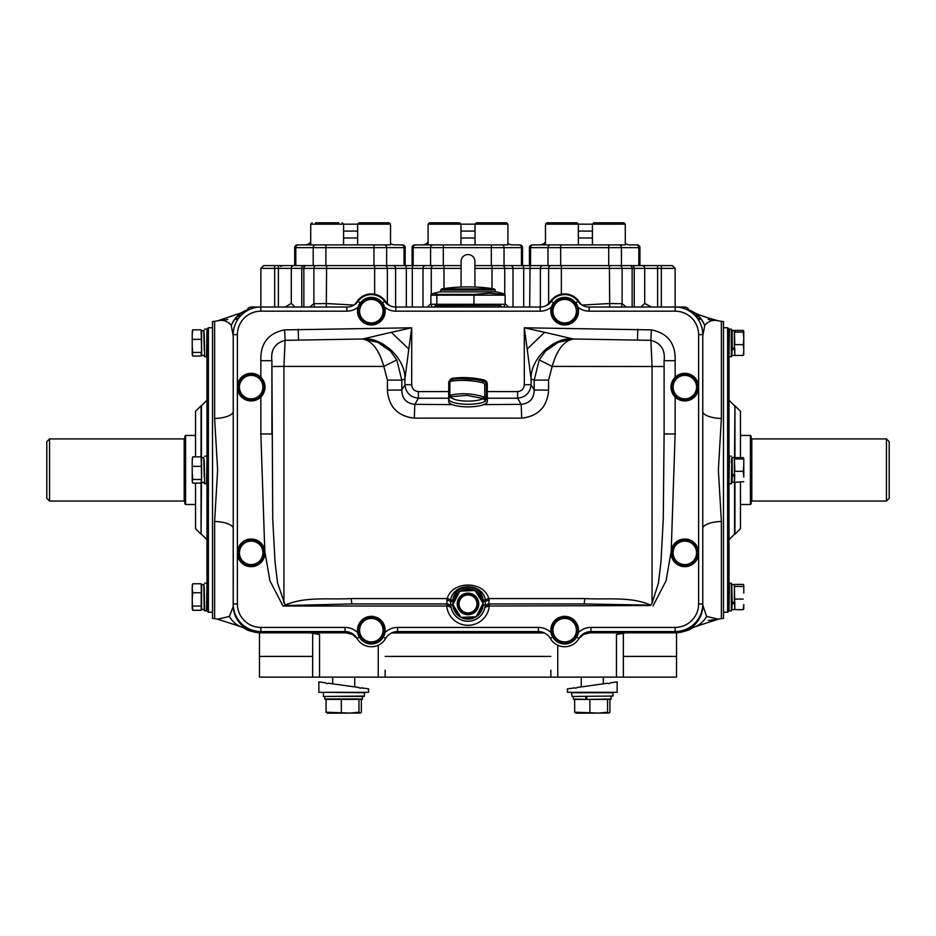 <?xml version="1.0" encoding="UTF-8"?>
<svg xmlns="http://www.w3.org/2000/svg" width="936" height="936" viewBox="0 0 936 936"><rect width="100%" height="100%" fill="white"/><g stroke="black" fill="none" stroke-linecap="round" stroke-linejoin="round"><path stroke-width="1.4" d="M651.491 307.031L644.717 303.475L640.879 307.031M247.221 309.956A4.142 4.142 0 0 1 251.187 307.031L346.823 307.031A13.806 13.806 0 0 0 357.961 301.38A16.567 16.567 0 0 1 384.696 301.38A13.806 13.806 0 0 0 395.846 307.031L540.154 307.031A13.806 13.806 0 0 0 551.304 301.38A16.567 16.567 0 0 1 578.038 301.38A13.806 13.806 0 0 0 589.177 307.031L684.813 307.031A4.142 4.142 0 0 1 688.779 309.956A4.142 4.142 0 0 0 684.813 307.031L684.813 308.775M295.121 307.031L291.283 303.475L285.082 307.031M644.717 303.475L644.717 268.363L634.234 268.363A2.761 2.129 -90 0 0 632.116 265.602L672.387 265.602L675.148 268.363L661.342 268.363L661.342 307.031M661.342 265.602L661.342 268.363L657.622 268.363L657.622 265.602L642.143 265.602A2.761 2.574 -90 0 1 644.717 268.363L657.622 268.363L657.622 307.031M637.17 244.881A2.761 2.761 0 0 1 639.932 247.642A2.761 2.761 0 0 0 637.17 244.881L636.281 244.881L637.17 244.881A2.761 2.761 0 0 1 639.932 247.642L639.932 265.602L639.932 247.642L638.82 247.642L638.82 265.602L547.97 265.602L547.97 247.642L529.448 247.642L529.448 265.602L526.687 265.602M294.688 265.602L278.378 265.602L295.799 265.602L294.688 265.602L294.688 247.642A2.761 2.761 0 0 1 297.449 244.881L343.57 244.881L343.57 224.172L357.657 224.172L359.038 222.791L388.522 222.791M274.657 265.602L274.657 268.363L260.851 268.363L263.613 265.602L278.378 265.602L278.378 268.363L274.657 268.363L274.657 307.031M395.612 307.02L395.612 268.363A2.761 2.539 90 0 0 393.073 265.602L425.541 265.602A2.761 2.539 90 0 0 423.002 268.363L423.002 307.031M512.998 307.031L512.998 268.363A2.761 2.539 90 0 0 510.459 265.602L542.927 265.602A2.761 2.539 90 0 0 540.388 268.363L540.388 307.02M505.124 303.919L508.868 307.031M427.132 307.031L430.876 303.919M309.746 307.031L313.888 303.709L326.594 303.545L353.902 305.066M387.328 303.814A11.045 9.968 -63.4 0 0 387.34 303.709L390.382 305.908M582.098 305.066L609.406 303.545L622.112 303.709L626.254 307.031M545.618 305.908L548.66 303.709L548.66 268.363L523.704 268.363L523.704 307.031M621.364 307.031A11.045 9.968 -63.4 0 0 622.112 303.709L622.112 268.363L561.366 268.363L561.366 294.232M609.71 307.031L609.406 265.602M503.977 307.031A11.045 9.968 -63.4 0 0 504.668 304.258M432.022 307.031A11.045 9.968 -116.6 0 1 431.332 304.258M326.29 307.031L326.594 268.363L303.849 268.363L303.849 307.031M314.636 307.031A11.045 9.968 -116.6 0 1 313.888 303.709L313.888 268.363A2.761 2.539 90 0 1 316.438 265.602M356.803 638.165L352.369 634.397L345.84 632.759L345.045 631.554L260.851 631.554L260.653 632.841L310.108 632.83L319.539 634.526L319.539 677.126L259.471 677.126L259.471 632.818M623.364 656.417L676.529 656.417L676.529 632.818M676.529 656.417L676.529 677.126L616.461 677.126L616.461 634.526L625.892 632.83L675.347 632.841L675.148 631.554L679.337 631.238M557.762 645.243L557.762 677.126L378.238 677.126L378.238 645.243M545.477 244.881L545.477 224.172L546.858 222.791L576.962 222.791L578.343 224.172L545.477 224.172L545.477 241.933A6.903 6.903 0 0 1 539.815 244.881L578.343 244.881L578.343 224.172L592.429 224.172L593.81 222.791L623.282 222.791M625.295 243.395A6.903 6.903 0 0 0 629.577 244.881L636.281 244.881A2.761 2.539 90 0 1 638.82 247.642L621.422 247.642L621.422 265.602M529.448 247.642A2.761 2.761 0 0 1 532.221 244.881L546.46 244.881M550.508 244.881A2.761 2.539 90 0 0 547.97 247.642L560.676 247.642L560.676 244.881L608.716 244.881L608.716 247.642L560.676 247.642L560.676 265.602M547.97 265.602L530.56 265.602L530.56 247.642A2.761 2.539 90 0 1 533.099 244.881M593.108 244.881L625.295 244.881L625.295 224.172L592.429 224.172L593.81 222.791M594.196 222.791L597.203 222.791M620.51 222.791L623.914 222.791L625.295 224.172L623.914 222.791M578.343 224.172L576.061 222.791M428.091 241.933A6.903 6.903 0 0 1 422.428 244.881L460.957 244.881L460.957 224.172L475.043 224.172L476.424 222.791L506.528 222.791L503.135 222.791L506.528 222.791L507.909 224.172L475.043 224.172L476.424 222.791L479.829 222.791L476.424 222.791M475.734 244.881L507.909 244.881L507.909 224.172L507.909 243.395A6.903 6.903 0 0 0 512.191 244.881L518.895 244.881A2.761 2.539 90 0 1 521.446 247.642L504.036 247.642L504.036 265.602L474.903 265.602M412.074 265.602L412.074 247.642A2.761 2.761 0 0 1 414.835 244.881L429.074 244.881M430.583 265.602L430.583 247.642L443.29 247.642L443.29 244.881L491.33 244.881L491.33 247.642L443.29 247.642L443.29 265.602L413.174 265.602L413.174 247.642L412.074 247.642A2.761 2.761 0 0 1 414.835 244.881A2.761 2.761 0 0 0 412.074 247.642M519.784 244.881A2.761 2.761 0 0 1 522.545 247.642A2.761 2.761 0 0 0 519.784 244.881A2.761 2.761 0 0 1 522.545 247.642L522.545 265.602M522.545 247.642L521.446 247.642L521.446 265.602L504.036 265.602M461.097 265.602L443.29 265.602M476.822 222.791L479.829 222.791M506.142 222.791L503.135 222.791M458.675 222.791L429.472 222.791L432.865 222.791L429.472 222.791L428.091 224.172L429.472 222.791M310.705 241.933A6.903 6.903 0 0 1 305.042 244.881L311.688 244.881M343.57 244.881L390.523 244.881L390.523 224.172L390.523 243.395A6.903 6.903 0 0 0 394.805 244.881L402.398 244.881A2.761 2.761 0 0 1 405.171 247.642L405.171 265.602M313.197 265.602L313.197 247.642L325.904 247.642L325.904 244.881L373.944 244.881L373.944 247.642L325.904 247.642L325.904 265.602L295.799 265.602L295.799 247.642L294.688 247.642M405.171 247.642A2.761 2.761 0 0 0 402.398 244.881A2.761 2.761 0 0 1 405.171 247.642L404.06 247.642L404.06 265.602L325.904 265.602M315.49 222.791L338.797 222.791M721.375 521.446L721.375 618.661L723.481 618.439L723.481 321.528L721.375 321.305L721.375 418.509L718.368 469.977L721.375 521.446A20.709 7.172 -0 0 0 702.772 528.583M260.653 632.841L260.653 632.841C242.518 630.22 249.561 629.741 240.213 626.523A27.624 25.506 -65 0 1 240.142 626.488L217.679 619.199A20.709 20.709 0 0 0 214.625 618.661L212.519 618.439L212.519 321.528L214.625 321.305A20.709 20.709 0 0 0 217.702 320.755L227.787 319.457M217.679 619.199L229.379 616.426L233.193 606.61L233.228 528.583A20.709 7.172 0 0 0 214.625 521.446L217.632 469.977L214.625 418.509L214.625 321.305M581.607 304.773A13.806 13.806 0 0 1 579.267 301.965A17.258 17.258 0 0 0 550.064 301.965A13.806 13.806 0 0 1 547.724 304.773M388.276 304.773A13.806 13.806 0 0 1 385.936 301.965A17.258 17.258 0 0 0 356.733 301.965A13.806 13.806 0 0 1 354.393 304.773M319.539 677.126L378.238 677.126M310.108 632.83L346.226 632.83M578.249 632.713A17.948 17.948 0 0 1 590.979 627.412L675.148 627.412A23.482 23.482 0 0 0 698.619 603.942L698.619 334.643A23.482 23.482 0 0 0 675.148 311.173L675.148 307.031A27.624 27.624 0 0 1 702.772 334.643L702.772 603.942A27.624 27.624 0 0 1 675.148 631.554L590.979 631.554L589.774 632.83L625.892 632.83M312.636 677.126L312.683 632.982L309.945 632.841M557.762 677.126L616.461 677.126M589.774 632.83L583.631 634.397L579.197 638.165M616.461 634.526L623.364 632.982L623.364 677.126M721.375 618.661A20.709 20.709 0 0 0 718.322 619.199L708.283 620.486M708.213 319.457L718.298 320.755A20.709 20.709 0 0 0 721.375 321.305M260.851 632.771A27.624 27.624 180 0 1 233.228 605.159L233.228 603.919M238.481 318.451L235.24 318.743M236.937 316.777L240.961 315.479M700.76 318.743L697.519 318.451M695.038 315.479L699.063 316.777M233.228 411.384A20.709 7.172 0 0 1 214.625 418.509M233.228 336.024L231.309 325.564C227.881 321.165 223.353 319.562 217.702 320.755L241.429 312.788M721.375 418.509A20.709 7.172 0 0 1 702.772 411.384M694.57 312.788C699.18 315.128 707.089 317.784 718.298 320.755C712.647 319.562 708.119 321.165 704.691 325.564L702.772 336.024M675.148 632.771A27.624 27.624 180 0 0 702.772 605.159L706.621 616.426L718.322 619.199L695.857 626.488A27.624 25.506 65 0 1 695.799 626.523C687.913 629.191 693.354 630.139 675.347 632.841M702.807 606.61A27.624 27.6 104.6 0 1 675.242 632.83L625.985 632.83M706.621 616.426A27.624 25.506 65 0 1 695.857 626.488M310.015 632.83L260.758 632.83A27.624 27.6 -104.6 0 1 233.193 606.61M240.142 626.488A27.624 25.506 -65 0 1 229.379 616.426M685.48 309.032A27.624 27.624 0 0 1 694.489 312.741A27.624 26.243 122.5 0 1 694.606 312.811A27.624 26.243 122.5 0 1 704.691 325.564A27.624 27.074 -90 0 0 685.62 309.091M250.38 309.091A27.624 27.074 90 0 0 231.309 325.564A27.624 26.243 -122.5 0 1 241.394 312.811A27.624 26.243 -122.5 0 1 241.511 312.741A27.624 27.624 0 0 1 250.52 309.032M312.636 632.982L319.539 634.526M590.16 632.759L583.631 634.397M352.369 634.397L345.84 632.759M385.141 670.223L385.141 677.126M550.859 677.126L550.859 670.223M500.444 305.651L499.099 305.417L499.333 306.47M499.169 306.47A6.903 6.423 96.9 0 1 498.935 305.417L435.556 305.651M499.087 304.258L497.823 304.258L498.935 305.417A1.381 1.287 90 0 0 497.659 304.258M438.177 304.258L436.667 306.47M436.831 306.47A6.903 6.423 83.1 0 0 437.065 305.417A1.381 1.287 90 0 1 438.34 304.258M206.996 469.977L206.996 329.121L208.377 327.74L208.377 612.226L206.996 610.845L206.996 469.977M195.53 456.862L195.53 411.29L201.053 405.768L201.053 456.862M201.053 483.105L201.053 534.199L195.53 528.676L195.53 483.105M729.004 329.121L729.004 610.845L727.623 612.226L727.623 327.74L729.004 329.121M734.947 457.645L734.947 405.768L740.47 411.29L740.47 457.645M740.47 482.321L740.47 528.676L734.947 534.199L734.947 482.321M751.795 501.052L886.439 501.052L886.439 438.914L751.795 438.914L751.795 501.052L751.105 501.169M751.105 436.761L751.105 503.814L751.105 436.761M886.439 438.914L889.2 441.675L889.2 498.291L886.439 501.052M184.895 503.205L184.895 436.761M49.561 501.052L46.8 498.291L46.8 441.675L49.561 438.914L49.561 501.052L184.205 501.052L184.205 438.914L49.561 438.914M468 614.297A10.354 10.354 0 0 0 478.354 603.942A10.354 10.354 0 0 0 468 593.576A10.354 10.354 0 0 1 478.354 603.942A10.354 10.354 0 0 1 468 614.297A10.354 10.354 0 0 1 457.645 603.942A10.354 10.354 0 0 1 468 593.576M584.216 603.942L584.778 598.572C606.703 599.847 630.876 596.255 650.801 605.147L584.216 603.942L489.001 603.942A4.142 4.142 0 0 0 484.942 607.277L485.211 605.241A17.258 17.258 0 0 1 468 621.2A17.258 17.258 0 0 1 450.789 605.241L451.058 607.277A4.142 4.142 0 0 0 446.998 603.942L351.784 603.942L351.222 598.572L447.244 598.572C452.041 580.566 483.924 580.519 488.756 598.572L489.001 603.942L484.942 607.277L489.306 606.013A21.411 21.411 0 0 1 446.694 606.013L447.244 598.572A4.142 0.913 -164.8 0 1 450.637 599.918C453.469 582.356 482.555 582.344 485.363 599.918L485.211 605.241A17.258 17.258 0 0 1 468 621.2A17.258 17.258 0 0 1 450.789 605.241L450.637 599.918L452.942 600.187L452.989 601.602M649.982 605.533L489.306 606.013L489.306 603.942M447.303 605.978L451.058 607.277L446.998 603.942L447.303 605.978L446.694 606.013L283.011 606.013L269.907 580.718L264.97 552.1M264.783 550.438L260.851 433.988L271.896 433.988L271.896 360.699L272.739 519.398L275.032 561.963L277.571 583.105L285.199 605.147C305.136 596.255 329.296 599.847 351.222 598.572M260.851 360.699C260.266 343.454 268.199 333.193 284.638 329.893L285.117 340.33L283.924 366.409L383.818 366.409C379.22 350.052 372.177 340.915 362.688 338.996L285.117 340.33C275.044 343.102 270.633 349.888 271.896 360.699L260.851 360.699L260.851 377.266M284.638 329.893L411.7 327.787L408.81 349.046L391.33 332.303L411.7 327.787L411.7 384.719L404.89 384.719L404.89 379.08L401.801 380.121L387.399 380.086L383.818 366.409M483.818 404.609L521.188 404.352L521.703 418.135C538.317 416.192 547.279 406.856 548.601 390.113L534.187 390.019C534.058 398.572 529.717 403.357 521.188 404.352L517.608 398.221C525.646 397.262 530.139 392.757 531.11 384.719L534.187 390.019L534.199 380.121L531.11 379.08L531.11 384.719L524.3 384.719L524.3 327.787L544.67 332.303L527.19 349.046L524.3 327.787L651.362 329.893C667.766 333.146 675.698 343.418 675.148 360.699L664.104 360.699L664.104 433.988L664.104 360.816M675.148 396.981L675.148 433.988L671.217 550.438M671.03 552.1L666.093 580.718L652.989 606.013M650.801 605.147L652.064 603.229L652.076 366.409L650.883 340.33L573.312 338.996C563.823 340.915 556.78 350.052 552.181 366.409L664.104 366.502M552.181 366.409L548.601 380.086L548.601 390.113M521.703 418.135L414.297 418.135C397.718 416.227 388.756 406.891 387.399 390.113L387.399 380.086M271.896 366.502L283.924 366.409L283.936 603.229M377.875 342.377C384.298 345.665 388.522 348.601 390.523 351.187L377.875 342.377L362.688 338.996L391.33 332.303M544.67 332.303L573.312 338.996L558.149 342.365L545.477 351.187C548.508 347.771 552.731 344.834 558.125 342.377M384.907 632.713A17.948 17.948 0 0 1 397.648 627.412L538.352 627.412L538.352 631.554A13.806 13.806 0 0 1 550.321 638.457A16.567 16.567 0 0 0 579.021 638.457A13.806 13.806 0 0 1 590.979 631.554A13.806 13.806 0 0 0 579.021 638.457A16.567 16.567 0 0 1 550.321 638.457A13.806 13.806 0 0 0 538.352 631.554L397.648 631.554A13.806 13.806 0 0 0 385.679 638.457A16.567 16.567 0 0 1 356.979 638.457A13.806 13.806 0 0 0 345.021 631.554L345.021 627.412A17.948 17.948 0 0 1 357.751 632.713M237.381 603.942L233.228 603.942A27.624 27.624 0 0 0 260.851 631.554A27.624 27.624 0 0 1 233.228 603.942L233.228 334.643A27.624 27.624 0 0 1 260.851 307.031A27.624 27.624 0 0 0 233.228 334.643L237.381 334.643L237.381 603.942A23.482 23.482 0 0 0 260.851 627.412L345.021 627.412M664.104 360.699C665.344 349.865 660.945 343.079 650.883 340.33L651.362 329.893M652.064 603.229L658.429 583.105L660.968 561.963L663.261 519.398L664.104 433.988L675.148 433.988M283.011 606.013L286.018 605.533L285.199 605.147M351.784 603.942L286.018 605.533M408.81 349.046L404.89 379.08C405.85 359.482 383.514 337.65 363.671 338.762M411.7 384.719C412.109 388.885 414.332 391.178 418.392 391.587L418.392 398.221C410.354 397.262 405.861 392.757 404.89 384.719L401.813 390.019L387.399 390.113M487.328 398.221L517.608 398.221L517.608 391.587L487.258 391.587M572.329 338.762C552.486 337.65 530.15 359.482 531.11 379.08L527.19 349.046M390.523 351.187L396.782 359.88L401.801 380.121L401.813 390.019C401.965 398.596 406.306 403.381 414.812 404.352L414.297 418.135M548.601 380.086L534.199 380.121L539.218 359.88L545.477 351.187M396.782 359.88L383.935 366.385M552.064 366.385L539.218 359.88M483.011 601.602L483.058 600.187C481.841 582.917 454.182 582.917 452.942 600.187M452.93 601.228L450.427 601.602A4.142 1.919 4.8 0 0 446.729 600.233M584.778 598.572L488.756 598.572A4.142 0.913 -15.2 0 0 485.363 599.918L483.058 600.187M489.271 600.233A4.142 1.919 -4.8 0 0 485.573 601.602L483.07 601.228M485.082 606.75L484.942 607.277A17.258 17.258 0 0 1 451.058 607.277A17.258 17.258 0 0 0 484.942 607.277M489.001 603.942L488.697 605.978M483.151 605.089L485.211 605.241M450.789 605.241L452.849 605.089M461.097 287.036L461.097 261.448A6.903 6.903 0 0 1 468 254.545A6.903 6.903 0 0 1 474.903 261.46L474.903 287.036M251.187 399.625A12.496 12.496 0 0 0 255.481 398.865A12.496 12.496 0 0 1 246.893 398.865M243.161 396.712A12.496 12.496 0 0 1 238.879 389.271M238.879 384.965A12.496 12.496 0 0 1 241.16 379.665L241.804 379.642L241.16 379.665M251.187 374.622A12.496 12.496 0 0 1 255.481 375.383A12.496 12.496 0 0 0 246.893 375.383M259.202 377.536A12.496 12.496 0 0 1 263.496 384.965A12.496 12.496 0 0 0 259.202 377.536M263.496 389.271A12.496 12.496 0 0 1 259.202 396.712A12.496 12.496 0 0 0 263.496 389.271M242.459 378.776A12.086 12.086 0 0 0 242.295 378.94L241.991 378.659A12.496 12.496 0 0 1 243.161 377.536M242.12 379.361L241.991 378.659M251.187 373.312A13.806 13.806 0 0 0 237.381 387.118A13.806 13.806 0 0 0 251.187 400.936A13.806 13.806 0 0 1 237.381 387.118A13.806 13.806 0 0 1 251.187 373.312A13.806 13.806 0 0 1 264.993 387.118A13.806 13.806 0 0 1 251.187 400.936M241.184 380.964L240.844 381.549A11.747 11.747 0 0 0 240.844 392.699L241.184 393.284A11.747 11.747 0 0 0 250.848 398.865L251.527 398.865A11.747 11.747 0 0 0 261.179 393.284L261.518 392.699A11.747 11.747 0 0 0 261.518 381.549L261.179 380.964A11.747 11.747 0 0 0 251.527 375.383L250.848 375.383A11.747 11.747 0 0 0 241.184 380.964L244.413 375.383L250.848 375.383M240.844 392.699L237.627 387.118L240.844 381.549M251.527 375.383L257.962 375.383L261.179 380.964M261.518 381.549L264.736 387.118L261.518 392.699M261.179 393.284L257.962 398.865L251.527 398.865M250.848 398.865L244.413 398.865L241.184 393.284M564.665 642.669A12.496 12.496 0 0 0 568.959 641.909A12.496 12.496 0 0 1 560.383 641.909M556.651 639.756A12.496 12.496 0 0 1 552.357 632.327M552.357 628.021A12.496 12.496 0 0 1 554.639 622.709L555.294 622.697L554.639 622.709M564.665 617.678A12.496 12.496 0 0 1 568.959 618.439A12.496 12.496 0 0 0 560.383 618.439M572.692 620.591A12.496 12.496 0 0 1 576.985 628.021A12.496 12.496 0 0 0 572.692 620.591M576.985 632.327A12.496 12.496 0 0 1 572.692 639.756A12.496 12.496 0 0 0 576.985 632.327M555.937 621.82A12.086 12.086 0 0 0 555.785 621.984L555.481 621.703A12.496 12.496 0 0 1 556.651 620.591M555.598 622.417L555.481 621.703M564.665 616.368A13.806 13.806 0 0 0 550.859 630.174A13.806 13.806 0 0 0 564.665 643.991A13.806 13.806 0 0 1 550.859 630.174A13.806 13.806 0 0 1 564.665 616.368A13.806 13.806 0 0 1 578.483 630.174A13.806 13.806 0 0 1 564.665 643.991M554.674 624.008L554.334 624.605A11.747 11.747 0 0 0 554.334 635.755L554.674 636.34A11.747 11.747 0 0 0 564.326 641.909L565.005 641.909A11.747 11.747 0 0 0 574.669 636.34L575.008 635.755A11.747 11.747 0 0 0 575.008 624.605L574.669 624.008A11.747 11.747 0 0 0 565.005 618.439L564.326 618.439A11.747 11.747 0 0 0 554.674 624.008L557.891 618.439L564.326 618.439M554.334 635.755L551.117 630.174L554.334 624.605M565.005 618.439L571.451 618.439L574.669 624.008M575.008 624.605L578.226 630.174L575.008 635.755M574.669 636.34L571.451 641.909L565.005 641.909M564.326 641.909L557.891 641.909L554.674 636.34M684.813 565.344A12.496 12.496 0 0 0 689.107 564.583A12.496 12.496 0 0 1 680.519 564.583M676.798 562.431A12.496 12.496 0 0 1 672.504 554.99M672.504 550.684A12.496 12.496 0 0 1 674.786 545.372L675.441 545.36L674.786 545.372M684.813 540.341A12.496 12.496 0 0 1 689.107 541.102A12.496 12.496 0 0 0 680.519 541.102M692.839 543.254A12.496 12.496 0 0 1 697.121 550.684A12.496 12.496 0 0 0 692.839 543.254M697.121 554.99A12.496 12.496 0 0 1 692.839 562.431A12.496 12.496 0 0 0 697.121 554.99M676.084 544.483A12.086 12.086 0 0 0 675.932 544.658L675.628 544.378A12.496 12.496 0 0 1 676.798 543.254M675.745 545.08L675.628 544.378M684.813 539.031A13.806 13.806 0 0 0 671.007 552.837A13.806 13.806 0 0 0 684.813 566.654A13.806 13.806 0 0 1 671.007 552.837A13.806 13.806 0 0 1 684.813 539.031A13.806 13.806 0 0 1 698.619 552.837A13.806 13.806 0 0 1 684.813 566.654M674.821 546.683L674.482 547.267A11.747 11.747 0 0 0 674.482 558.418L674.821 559.003A11.747 11.747 0 0 0 684.473 564.583L685.152 564.583A11.747 11.747 0 0 0 694.816 559.003L695.155 558.418A11.747 11.747 0 0 0 695.155 547.267L694.816 546.683A11.747 11.747 0 0 0 685.152 541.102L684.473 541.102A11.747 11.747 0 0 0 674.821 546.683L678.038 541.102L684.473 541.102M674.482 558.418L671.264 552.837L674.482 547.267M685.152 541.102L691.587 541.102L694.816 546.683M695.155 547.267L698.373 552.837L695.155 558.418M694.816 559.003L691.587 564.583L685.152 564.583M684.473 564.583L678.038 564.583L674.821 559.003M684.813 399.625A12.496 12.496 0 0 0 689.107 398.865A12.496 12.496 0 0 1 680.519 398.865M676.798 396.712A12.496 12.496 0 0 1 672.504 389.271M672.504 384.965A12.496 12.496 0 0 1 674.786 379.665L675.441 379.642L674.786 379.665M684.813 374.622A12.496 12.496 0 0 1 689.107 375.383A12.496 12.496 0 0 0 680.519 375.383M692.839 377.536A12.496 12.496 0 0 1 697.121 384.965A12.496 12.496 0 0 0 692.839 377.536M697.121 389.271A12.496 12.496 0 0 1 692.839 396.712A12.496 12.496 0 0 0 697.121 389.271M676.084 378.776A12.086 12.086 0 0 0 675.932 378.94L675.628 378.659A12.496 12.496 0 0 1 676.798 377.536M675.745 379.361L675.628 378.659M684.813 373.312A13.806 13.806 0 0 0 671.007 387.118A13.806 13.806 0 0 0 684.813 400.936A13.806 13.806 0 0 1 671.007 387.118A13.806 13.806 0 0 1 684.813 373.312A13.806 13.806 0 0 1 698.619 387.118A13.806 13.806 0 0 1 684.813 400.936M674.821 380.964L674.482 381.549A11.747 11.747 0 0 0 674.482 392.699L674.821 393.284A11.747 11.747 0 0 0 684.473 398.865L685.152 398.865A11.747 11.747 0 0 0 694.816 393.284L695.155 392.699A11.747 11.747 0 0 0 695.155 381.549L694.816 380.964A11.747 11.747 0 0 0 685.152 375.383L684.473 375.383A11.747 11.747 0 0 0 674.821 380.964L678.038 375.383L684.473 375.383M674.482 392.699L671.264 387.118L674.482 381.549M685.152 375.383L691.587 375.383L694.816 380.964M695.155 381.549L698.373 387.118L695.155 392.699M694.816 393.284L691.587 398.865L685.152 398.865M684.473 398.865L678.038 398.865L674.821 393.284M564.665 323.669A12.496 12.496 0 0 0 568.959 322.908A12.496 12.496 0 0 1 560.383 322.908M556.651 320.755A12.496 12.496 0 0 1 552.357 313.326M552.357 309.02A12.496 12.496 0 0 1 554.639 303.709L555.294 303.685L554.639 303.709M564.665 298.666A12.496 12.496 0 0 1 568.959 299.426A12.496 12.496 0 0 0 560.383 299.426M572.692 301.579A12.496 12.496 0 0 1 576.985 309.02A12.496 12.496 0 0 0 572.692 301.579M576.985 313.326A12.496 12.496 0 0 1 572.692 320.755A12.496 12.496 0 0 0 576.985 313.326M555.937 302.819A12.086 12.086 0 0 0 555.785 302.983L555.481 302.702A12.496 12.496 0 0 1 556.651 301.579M555.598 303.404L555.481 302.702M564.665 297.356A13.806 13.806 0 0 0 550.859 311.173A13.806 13.806 0 0 0 564.665 324.979A13.806 13.806 0 0 1 550.859 311.173A13.806 13.806 0 0 1 564.665 297.356A13.806 13.806 0 0 1 578.483 311.173A13.806 13.806 0 0 1 564.665 324.979M554.674 305.007L554.334 305.592A11.747 11.747 0 0 0 554.334 316.742L554.674 317.327A11.747 11.747 0 0 0 564.326 322.908L565.005 322.908A11.747 11.747 0 0 0 574.669 317.327L575.008 316.742A11.747 11.747 0 0 0 575.008 305.592L574.669 305.007A11.747 11.747 0 0 0 565.005 299.426L564.326 299.426A11.747 11.747 0 0 0 554.674 305.007L557.891 299.426L564.326 299.426M554.334 316.742L551.117 311.173L554.334 305.592M565.005 299.426L571.451 299.426L574.669 305.007M575.008 305.592L578.226 311.173L575.008 316.742M574.669 317.327L571.451 322.908L565.005 322.908M564.326 322.908L557.891 322.908L554.674 317.327M371.335 323.669A12.496 12.496 0 0 0 375.617 322.908A12.496 12.496 0 0 1 367.041 322.908M363.308 320.755A12.496 12.496 0 0 1 359.014 313.326M359.014 309.02A12.496 12.496 0 0 1 361.308 303.709L361.951 303.685L361.308 303.709M371.335 298.666A12.496 12.496 0 0 1 375.617 299.426A12.496 12.496 0 0 0 367.041 299.426M379.349 301.579A12.496 12.496 0 0 1 383.643 309.02A12.496 12.496 0 0 0 379.349 301.579M383.643 313.326A12.496 12.496 0 0 1 379.349 320.755A12.496 12.496 0 0 0 383.643 313.326M362.595 302.819A12.086 12.086 0 0 0 362.443 302.983L362.138 302.702A12.496 12.496 0 0 1 363.308 301.579M362.255 303.404L362.138 302.702M371.335 297.356A13.806 13.806 0 0 0 357.517 311.173A13.806 13.806 0 0 0 371.335 324.979A13.806 13.806 0 0 1 357.517 311.173A13.806 13.806 0 0 1 371.335 297.356A13.806 13.806 0 0 1 385.141 311.173A13.806 13.806 0 0 1 371.335 324.979M361.331 305.007L360.992 305.592A11.747 11.747 0 0 0 360.992 316.742L361.331 317.327A11.747 11.747 0 0 0 370.995 322.908L371.674 322.908A11.747 11.747 0 0 0 381.326 317.327L381.666 316.742A11.747 11.747 0 0 0 381.666 305.592L381.326 305.007A11.747 11.747 0 0 0 371.674 299.426L370.995 299.426A11.747 11.747 0 0 0 361.331 305.007L364.549 299.426L370.995 299.426M360.992 316.742L357.774 311.173L360.992 305.592M371.674 299.426L378.109 299.426L381.326 305.007M381.666 305.592L384.883 311.173L381.666 316.742M381.326 317.327L378.109 322.908L371.674 322.908M370.995 322.908L364.549 322.908L361.331 317.327M732.186 330.431L734.397 330.431L734.397 348.368L732.186 348.672L734.807 349.07L731.765 347.946L732.186 330.431L732.186 348.122L734.807 347.946L734.807 355.013L734.397 349.28L731.765 349.07L731.765 347.619M734.397 330.431L734.807 344.623L743.254 344.623L743.781 338.692L743.757 354.767M731.765 355.013L732.186 348.672L731.765 355.013M729.004 356.323L729.425 329.121L729.004 356.323M731.765 337.744L731.355 356.745L731.355 329.121L731.765 337.744M731.765 349.842L731.765 338.247M731.765 335.263L731.765 336.024M743.757 331.098L743.254 330.431L734.807 330.431L734.807 332.14L743.254 332.14L743.781 331.332L743.781 338.692M743.781 349.76L743.254 344.623M734.807 355.423L743.254 355.423L743.781 350.298M743.781 338.071L743.254 332.14M743.254 330.431L743.781 331.332M743.781 354.615L743.254 355.423M731.765 464.981L732.186 457.482L732.186 474.844L734.807 474.692L734.397 482.485L734.397 476.026L731.765 475.827L731.765 474.493M732.186 482.485L732.186 475.43L734.807 475.827L734.397 475.102L732.186 475.09L731.765 482.063L734.397 482.485M731.765 473.405L732.186 475.09L734.397 475.102L734.397 457.482L734.807 471.299L743.254 471.299L743.781 465.438L743.781 477.091M731.765 457.903L731.355 462.735M731.765 464.443L731.355 483.795L731.765 464.443M731.765 477.641L731.765 466.807M743.781 476.529L743.254 471.299M734.807 482.321L743.781 481.701M743.781 458.266L743.781 465.438M743.781 464.818L743.781 458.336M734.807 458.956L743.254 458.956M734.807 457.645L743.254 457.645M731.765 584.953L732.186 602.503L734.807 602.316L734.807 609.114L734.397 603.638L731.765 603.428L731.355 589.785M731.765 609.114L732.186 603.03L734.807 603.428L732.186 602.714L731.765 603.428M731.765 602.316L734.397 602.737L734.397 584.532L734.807 609.652L743.254 609.652L743.781 604.621L743.746 608.903M731.765 592.149L731.355 610.845L731.355 583.222L731.765 592.149M731.765 604.703L731.765 592.617M734.807 599.063L743.254 599.063M743.746 585.164L743.781 593.061M743.781 592.429L743.781 585.48M734.807 586.439L743.254 586.439M743.781 585.374L743.254 584.415L743.781 585.374M734.807 584.415L743.254 584.415M743.781 608.692L743.254 609.652M201.603 330.443L201.603 355.434L201.193 329.823L192.746 329.823L192.219 334.339L192.336 330.759M203.814 330.443L204.235 349.842M204.235 350.392L204.235 337.627M204.235 334.339L204.235 335.802M201.193 334.339L201.193 330.853L204.235 330.853M204.235 333.403L204.645 356.745L204.235 333.403M204.235 355.013L204.235 356.323M192.336 355.107L192.746 356.043L201.193 356.043L201.193 352.451L192.746 352.451L192.219 354.159L192.219 334.339M192.219 331.519L192.746 329.823M192.219 334.819L192.219 345.571M201.193 339.347L192.746 339.347M192.219 346.226L192.746 352.451M192.746 356.043L192.219 354.159M201.603 584.602L201.603 609.535L201.193 583.76L192.746 583.76L192.219 588.03L192.395 584.661M204.235 589.575L204.235 603.942M201.193 587.995L201.603 584.532L204.235 584.953M204.235 587.012L204.645 610.845L204.235 587.012M203.814 584.532L204.235 610.424M192.395 609.406L192.219 608.283L192.746 610.307L201.193 610.307L201.193 592.757L192.746 592.757L192.219 599.063L192.219 588.03M192.219 585.784L192.746 583.76M192.219 588.475L192.746 592.757M192.746 610.307L192.219 599.063M192.219 599.719L192.219 608.061M201.193 606.025L192.746 606.025M201.603 457.505L201.603 482.485L201.193 456.862L192.746 456.862L192.219 461.366L192.348 457.798M203.814 457.505L204.235 476.892M201.193 461.354L201.193 457.903L203.814 457.482L204.235 462.864M204.235 460.418L204.645 483.795L204.235 460.418M204.235 482.063L204.235 483.374M192.348 482.169L192.746 483.105L201.193 483.105L201.193 479.478L192.746 479.478L192.219 481.198L192.219 461.366M192.219 458.581L192.746 456.862M192.219 461.834L192.219 472.586M201.193 466.35L192.746 466.35M192.219 473.242L192.746 479.478M192.746 483.105L192.219 481.198M371.335 642.669A12.496 12.496 0 0 0 375.617 641.909A12.496 12.496 0 0 1 367.041 641.909M363.308 639.756A12.496 12.496 0 0 1 359.014 632.327M359.014 628.021A12.496 12.496 0 0 1 361.308 622.709L361.951 622.697L361.308 622.709M371.335 617.678A12.496 12.496 0 0 1 375.617 618.439A12.496 12.496 0 0 0 367.041 618.439M379.349 620.591A12.496 12.496 0 0 1 383.643 628.021A12.496 12.496 0 0 0 379.349 620.591M383.643 632.327A12.496 12.496 0 0 1 379.349 639.756A12.496 12.496 0 0 0 383.643 632.327M362.595 621.82A12.086 12.086 0 0 0 362.443 621.984L362.138 621.703A12.496 12.496 0 0 1 363.308 620.591M362.255 622.417L362.138 621.703M371.335 616.368A13.806 13.806 0 0 0 357.517 630.174A13.806 13.806 0 0 0 371.335 643.991A13.806 13.806 0 0 1 357.517 630.174A13.806 13.806 0 0 1 371.335 616.368A13.806 13.806 0 0 1 385.141 630.174A13.806 13.806 0 0 1 371.335 643.991M361.331 624.008L360.992 624.605A11.747 11.747 0 0 0 360.992 635.755L361.331 636.34A11.747 11.747 0 0 0 370.995 641.909L371.674 641.909A11.747 11.747 0 0 0 381.326 636.34L381.666 635.755A11.747 11.747 0 0 0 381.666 624.605L381.326 624.008A11.747 11.747 0 0 0 371.674 618.439L370.995 618.439A11.747 11.747 0 0 0 361.331 624.008L364.549 618.439L370.995 618.439M360.992 635.755L357.774 630.174L360.992 624.605M371.674 618.439L378.109 618.439L381.326 624.008M381.666 624.605L384.883 630.174L381.666 635.755M381.326 636.34L378.109 641.909L371.674 641.909M370.995 641.909L364.549 641.909L361.331 636.34M251.187 565.344A12.496 12.496 0 0 0 255.481 564.583A12.496 12.496 0 0 1 246.893 564.583M243.161 562.431A12.496 12.496 0 0 1 238.879 554.99M238.879 550.684A12.496 12.496 0 0 1 241.16 545.372L241.804 545.36L241.16 545.372M251.187 540.341A12.496 12.496 0 0 1 255.481 541.102A12.496 12.496 0 0 0 246.893 541.102M259.202 543.254A12.496 12.496 0 0 1 263.496 550.684A12.496 12.496 0 0 0 259.202 543.254M263.496 554.99A12.496 12.496 0 0 1 259.202 562.431A12.496 12.496 0 0 0 263.496 554.99M242.459 544.483A12.086 12.086 0 0 0 242.295 544.658L241.991 544.378A12.496 12.496 0 0 1 243.161 543.254M242.12 545.08L241.991 544.378M251.187 539.031A13.806 13.806 0 0 0 237.381 552.837A13.806 13.806 0 0 0 251.187 566.654A13.806 13.806 0 0 1 237.381 552.837A13.806 13.806 0 0 1 251.187 539.031A13.806 13.806 0 0 1 264.993 552.837A13.806 13.806 0 0 1 251.187 566.654M241.184 546.683L240.844 547.267A11.747 11.747 0 0 0 240.844 558.418L241.184 559.003A11.747 11.747 0 0 0 250.848 564.583L251.527 564.583A11.747 11.747 0 0 0 261.179 559.003L261.518 558.418A11.747 11.747 0 0 0 261.518 547.267L261.179 546.683A11.747 11.747 0 0 0 251.527 541.102L250.848 541.102A11.747 11.747 0 0 0 241.184 546.683L244.413 541.102L250.848 541.102M240.844 558.418L237.627 552.837L240.844 547.267M251.527 541.102L257.962 541.102L261.179 546.683M261.518 547.267L264.736 552.837L261.518 558.418M261.179 559.003L257.962 564.583L251.527 564.583M250.848 564.583L244.413 564.583L241.184 559.003M468 619.129A15.187 15.187 0 0 1 452.813 603.942A15.187 15.187 0 0 1 468 588.744A15.187 15.187 0 0 1 483.187 603.942A15.187 15.187 0 0 1 468 619.129A15.187 15.187 0 0 0 483.187 603.942A15.187 15.187 0 0 0 468 588.744M468 594.266A9.664 9.664 0 0 0 458.336 603.942A9.664 9.664 0 0 0 468 613.606A9.664 9.664 0 0 1 458.336 603.942A9.664 9.664 0 0 1 468 594.266A9.664 9.664 0 0 1 477.664 603.942A9.664 9.664 0 0 1 468 613.606A9.664 9.664 0 0 0 477.664 603.942A9.664 9.664 0 0 0 468 594.266M468 593.155A10.787 10.787 0 0 0 457.213 603.942A10.787 10.787 0 0 0 468 614.718A10.787 10.787 0 0 0 478.787 603.942A10.787 10.787 0 0 0 468 593.155M475.02 590.522L483.116 603.264A15.14 15.14 0 0 1 483.116 603.31L476.143 616.695L461.027 617.374A15.14 15.14 0 0 1 460.98 617.35L452.884 604.609A15.14 15.14 0 0 1 452.884 604.562L459.868 591.154L474.973 590.511A15.14 15.14 0 0 1 475.02 590.522L474.973 590.511M469.615 286.907L465.929 286.907A170.633 170.633 0 0 0 441.663 288.943L494.337 288.943L495.273 290.031L440.727 290.031L441.663 288.943M439.791 291.856L496.209 291.856L439.791 291.856L433.625 293.307L437.346 294.442L473.873 294.442L489.212 293.214L504.527 294.442L502.375 293.307L504.832 294.594M473.967 304.258L505.124 304.258L505.124 295.168L473.967 295.168L473.967 304.258L430.876 304.258L430.876 295.168L436.843 295.168L436.843 304.258M473.873 294.442L473.967 295.168L436.843 295.168L437.346 294.442M431.473 294.442L430.876 295.168M505.124 295.168L504.527 294.442L505.124 295.168M358.968 712.214L358.968 699.403L362.22 699.403L325.201 699.403L326.079 699.403L326.079 712.214L350.146 713.092L358.968 712.214L360.418 713.045L361.343 712.214L361.343 699.403M608.985 713.045L576.085 713.209L574.657 712.214L598.724 713.092L607.546 712.214L608.985 713.045L609.921 712.214L609.921 699.403L589.902 699.403L589.902 712.214M612.998 696.045L612.998 692.734L571.568 692.734L571.99 696.466L612.998 696.045L571.99 696.466L573.37 696.466L573.37 698.993L586.404 699.403L573.78 699.403L574.657 699.403L574.657 712.214M611.208 696.466L610.798 699.403L586.661 699.403L611.208 698.993L607.546 699.403L607.546 712.214M617.152 681.876L610.085 682.87A1.381 1.381 0 0 1 607.85 683.186L576.88 687.539A1.381 1.381 0 0 1 574.798 687.831L567.427 688.873L567.427 692.324L617.152 692.324L617.152 681.876M586.404 696.466L586.404 699.403L588.51 699.403M586.661 699.403L586.942 696.466M574.657 699.403L573.37 698.993M611.208 698.993L609.921 699.403M360.418 713.045L327.506 713.209L326.079 712.214M341.336 699.403L341.336 712.214M318.848 681.876L325.915 682.87A1.381 1.381 0 0 0 328.15 683.186L359.12 687.539A1.381 1.381 0 0 0 361.202 687.831L368.573 688.873L368.573 692.324L318.848 692.324L318.848 681.876M364.01 696.466L323.411 696.466L364.432 696.045L364.432 692.734L323.411 692.324L323.411 696.466M324.792 696.466L324.792 698.993L362.63 698.993L326.079 699.403M433.473 307.031L502.527 307.031M487.258 395.916L487.235 383.175A4.142 3.896 -142.7 0 0 484.017 379.993L487.258 383.046L487.328 401.556A19.328 5.312 180 0 1 464.045 406.75A19.328 5.312 180 0 1 448.672 401.556L448.742 382.216M449.842 382.719L449.842 395.366L448.742 394.992L448.742 382.145A4.142 3.896 37.3 0 1 451.983 379.314L452.837 378.202A4.142 3.896 -142.7 0 0 450.263 379.653L452.837 378.202A89.762 84.486 -142.7 0 1 484.017 379.993L483.163 381.104A4.142 3.896 37.3 0 1 486.392 384.298L484.743 384.731A2.761 2.597 -142.7 0 0 482.637 382.765A88.382 83.187 -142.7 0 0 451.948 381.01A2.761 2.597 -142.7 0 0 449.842 382.719L448.742 382.145L450.263 379.653M487.235 383.175L486.919 384.661L486.392 384.298L486.346 397.121L485.48 401.251L483.233 398.607L467.052 395.355L450.824 396.735L448.672 399.134L449.842 395.366L450.778 395.086C461.799 392.804 472.809 393.436 483.807 396.981L484.743 397.367L484.743 384.731M487.328 398.56L487.258 395.881M487.258 383.105L486.158 382.871M448.672 398.56L448.742 394.957M486.346 397.121L484.743 397.367L485.48 401.251A19.328 5.312 180 0 1 464.045 404.176A19.328 5.312 180 0 1 448.672 399.134M450.778 395.086L450.824 396.735A17.222 4.727 0 0 0 464.478 401.029A17.222 4.727 0 0 0 483.233 398.607L483.807 396.981M529.671 307.031L530.068 265.602M412.296 307.031L412.296 268.363L406.329 268.363L406.329 307.031M301.766 307.031L301.766 268.363L291.283 268.363L291.283 303.475M632.151 307.031L632.151 268.363L634.234 268.363L634.234 307.031M251.187 307.031L251.187 308.775M278.378 307.031L278.378 268.363L291.283 268.363A2.761 2.574 90 0 1 293.857 265.602M461.097 268.363L443.98 268.363L443.98 288.592M492.02 288.592L492.02 268.363L474.903 268.363M523.306 265.602L523.704 268.363L504.726 268.363L504.726 294.512M431.274 294.512L431.274 268.363L412.296 268.363L412.694 265.602M374.634 294.232L374.634 268.363L326.594 268.363L326.594 265.602M405.931 265.602L406.329 268.363L387.34 268.363L387.34 303.709M629.612 265.602A2.761 2.539 -90 0 1 632.151 268.363L622.112 268.363A2.761 2.539 -90 0 0 619.562 265.602M306.388 265.602A2.761 2.539 90 0 0 303.849 268.363L301.766 268.363A2.761 2.129 90 0 1 303.884 265.602M561.366 265.602L561.366 268.363L548.66 268.363A2.761 2.539 90 0 1 551.199 265.602M502.187 265.602A2.761 2.539 90 0 1 504.726 268.363L492.02 268.363L492.02 265.602M443.98 265.602L443.98 268.363L431.274 268.363A2.761 2.539 90 0 1 433.813 265.602M384.801 265.602A2.761 2.539 90 0 1 387.34 268.363L374.634 268.363L374.634 265.602M259.471 656.417L312.636 656.417M385.141 656.417L550.859 656.417M592.429 231.075L578.343 231.075M578.343 237.978L592.429 237.978M608.716 265.602L608.716 247.642L621.422 247.642A2.761 2.539 90 0 0 618.871 244.881M475.043 231.075L460.957 231.075M460.957 237.978L475.043 237.978M433.122 244.881A2.761 2.539 90 0 0 430.583 247.642L413.174 247.642A2.761 2.539 90 0 1 415.713 244.881M491.33 265.602L491.33 247.642L504.036 247.642A2.761 2.539 90 0 0 501.497 244.881M460.957 224.172L459.576 222.791L460.957 224.172L428.091 224.172L428.091 244.881M357.657 231.075L343.57 231.075M343.57 237.978L357.657 237.978M315.748 244.881A2.761 2.539 90 0 0 313.197 247.642L295.799 247.642A2.761 2.539 90 0 1 298.338 244.881M401.521 244.881A2.761 2.539 90 0 1 404.06 247.642L386.65 247.642L386.65 265.602M373.944 265.602L373.944 247.642L386.65 247.642A2.761 2.539 90 0 0 384.111 244.881M390.523 224.172L389.142 222.791L390.523 224.172L357.657 224.172L359.038 222.791M343.57 224.172L342.19 222.791L343.57 224.172L310.705 224.172L312.086 222.791L310.705 224.172L310.705 244.881M214.625 618.661L214.625 521.446M201.053 534.199L201.474 482.461M201.474 457.505L201.474 405.768L206.996 400.245M734.526 482.461L734.526 534.199L729.004 539.721M734.947 405.768L734.526 457.505M740.47 504.504L750.415 504.504L750.415 435.462L751.105 436.153M184.895 436.153L185.585 435.462L185.585 504.504L195.53 504.504M551.444 307.172A17.948 17.948 0 0 1 540.154 311.173L395.846 311.173A17.948 17.948 0 0 1 384.556 307.172M358.114 307.172A17.948 17.948 0 0 1 346.823 311.173L260.851 311.173A23.482 23.482 0 0 0 237.381 334.643M538.352 627.412A17.948 17.948 0 0 1 551.093 632.713M675.148 311.173L589.177 311.173A17.948 17.948 0 0 1 577.886 307.172M260.851 433.988L260.851 396.981M418.392 391.587L448.742 391.587M524.3 384.719C523.891 388.885 521.668 391.178 517.608 391.587M675.148 360.699L675.148 377.266M298.163 329.343L298.549 339.932M637.837 329.343L637.451 339.932M675.148 268.363L675.148 307.031A27.624 27.624 0 0 1 702.772 334.643L698.619 334.643M698.619 603.942L702.772 603.942A27.624 27.624 0 0 1 675.148 631.554L675.148 627.412M346.823 311.173L346.823 307.031A13.806 13.806 0 0 0 357.961 301.38A16.567 16.567 0 0 1 384.696 301.38A13.806 13.806 0 0 0 395.846 307.031L395.846 311.173M540.154 311.173L540.154 307.031A13.806 13.806 0 0 0 551.304 301.38A16.567 16.567 0 0 1 578.038 301.38A13.806 13.806 0 0 0 589.177 307.031L589.177 311.173M397.648 627.412L397.648 631.554A13.806 13.806 0 0 0 385.679 638.457A16.567 16.567 0 0 1 356.979 638.457A13.806 13.806 0 0 0 345.021 631.554M575.815 303.007L578.038 301.38M590.979 631.554L590.979 627.412M553.527 303.007L551.304 301.38M579.021 638.457L576.623 637.077M550.321 638.457L552.708 637.077M382.473 303.007L384.696 301.38M360.185 303.007L357.961 301.38M385.679 638.457L383.292 637.077M356.979 638.457L359.377 637.077M260.851 311.173L260.851 268.363M260.851 631.554L260.851 627.412M448.672 398.221L418.392 398.221L414.812 404.352L452.182 404.609M241.675 380.121L241.488 379.911A12.086 12.086 0 0 0 239.581 383.737M239.581 390.511A12.086 12.086 0 0 0 242.459 395.472M248.321 398.865A12.086 12.086 0 0 0 254.054 398.865M259.916 395.472A12.086 12.086 0 0 0 262.782 390.511M262.782 383.737A12.086 12.086 0 0 0 259.916 378.776M254.054 375.383A12.086 12.086 0 0 0 248.321 375.383M257.634 375.383A13.396 13.396 0 0 0 244.729 375.383M244.249 375.664A13.396 13.396 0 0 0 237.791 386.849M237.791 387.399A13.396 13.396 0 0 0 244.249 398.584M244.729 398.865A13.396 13.396 0 0 0 257.634 398.865M258.125 398.584A13.396 13.396 0 0 0 264.584 387.399M264.584 386.849A13.396 13.396 0 0 0 258.125 375.664M555.153 623.177L554.978 622.955A12.086 12.086 0 0 0 553.071 626.792M553.071 633.567A12.086 12.086 0 0 0 555.937 638.527M561.799 641.909A12.086 12.086 0 0 0 567.532 641.909M573.405 638.527A12.086 12.086 0 0 0 576.272 633.567M576.272 626.792A12.086 12.086 0 0 0 573.405 621.82M567.532 618.439A12.086 12.086 0 0 0 561.799 618.439M571.124 618.439A13.396 13.396 0 0 0 558.219 618.439M557.727 618.719A13.396 13.396 0 0 0 551.281 629.893M551.281 630.454A13.396 13.396 0 0 0 557.727 641.64M558.219 641.909A13.396 13.396 0 0 0 571.124 641.909M571.603 641.64A13.396 13.396 0 0 0 578.062 630.454M578.062 629.893A13.396 13.396 0 0 0 571.603 618.719M675.301 545.84L675.125 545.63A12.086 12.086 0 0 0 673.218 549.455M673.218 556.23A12.086 12.086 0 0 0 676.084 561.19M681.946 564.583A12.086 12.086 0 0 0 687.679 564.583M693.541 561.19A12.086 12.086 0 0 0 696.419 556.23M696.419 549.455A12.086 12.086 0 0 0 693.541 544.483M687.679 541.102A12.086 12.086 0 0 0 681.946 541.102M691.271 541.102A13.396 13.396 0 0 0 678.366 541.102M677.875 541.382A13.396 13.396 0 0 0 671.416 552.556M671.416 553.117A13.396 13.396 0 0 0 677.875 564.303M678.366 564.583A13.396 13.396 0 0 0 691.271 564.583M691.751 564.303A13.396 13.396 0 0 0 698.209 553.117M698.209 552.556A13.396 13.396 0 0 0 691.751 541.382M675.301 380.121L675.125 379.911A12.086 12.086 0 0 0 673.218 383.737M673.218 390.511A12.086 12.086 0 0 0 676.084 395.472M681.946 398.865A12.086 12.086 0 0 0 687.679 398.865M693.541 395.472A12.086 12.086 0 0 0 696.419 390.511M696.419 383.737A12.086 12.086 0 0 0 693.541 378.776M687.679 375.383A12.086 12.086 0 0 0 681.946 375.383M691.271 375.383A13.396 13.396 0 0 0 678.366 375.383M677.875 375.664A13.396 13.396 0 0 0 671.416 386.849M671.416 387.399A13.396 13.396 0 0 0 677.875 398.584M678.366 398.865A13.396 13.396 0 0 0 691.271 398.865M691.751 398.584A13.396 13.396 0 0 0 698.209 387.399M698.209 386.849A13.396 13.396 0 0 0 691.751 375.664M555.153 304.165L554.978 303.954A12.086 12.086 0 0 0 553.071 307.78M553.071 314.555A12.086 12.086 0 0 0 555.937 319.527M561.799 322.908A12.086 12.086 0 0 0 567.532 322.908M573.405 319.527A12.086 12.086 0 0 0 576.272 314.555M576.272 307.78A12.086 12.086 0 0 0 573.405 302.819M567.532 299.426A12.086 12.086 0 0 0 561.799 299.426M571.124 299.426A13.396 13.396 0 0 0 558.219 299.426M557.727 299.707A13.396 13.396 0 0 0 551.281 310.892M551.281 311.454A13.396 13.396 0 0 0 557.727 322.627M558.219 322.908A13.396 13.396 0 0 0 571.124 322.908M571.603 322.627A13.396 13.396 0 0 0 578.062 311.454M578.062 310.892A13.396 13.396 0 0 0 571.603 299.707M361.822 304.165L361.635 303.954A12.086 12.086 0 0 0 359.728 307.78M359.728 314.555A12.086 12.086 0 0 0 362.595 319.527M368.468 322.908A12.086 12.086 0 0 0 374.201 322.908M380.063 319.527A12.086 12.086 0 0 0 382.929 314.555M382.929 307.78A12.086 12.086 0 0 0 380.063 302.819M374.201 299.426A12.086 12.086 0 0 0 368.468 299.426M377.781 299.426A13.396 13.396 0 0 0 364.876 299.426M364.396 299.707A13.396 13.396 0 0 0 357.938 310.892M357.938 311.454A13.396 13.396 0 0 0 364.396 322.627M364.876 322.908A13.396 13.396 0 0 0 377.781 322.908M378.273 322.627A13.396 13.396 0 0 0 384.719 311.454M384.719 310.892A13.396 13.396 0 0 0 378.273 299.707M731.355 456.171L729.425 456.171L729.004 483.374M731.355 583.222L729.425 583.222L729.004 610.424M204.645 356.745L206.575 356.745L206.996 329.53M204.645 610.845L206.575 610.845L206.996 583.643M204.645 483.795L206.575 483.795L206.996 456.581M361.822 623.177L361.635 622.955A12.086 12.086 0 0 0 359.728 626.792M359.728 633.567A12.086 12.086 0 0 0 362.595 638.527M368.468 641.909A12.086 12.086 0 0 0 374.201 641.909M380.063 638.527A12.086 12.086 0 0 0 382.929 633.567M382.929 626.792A12.086 12.086 0 0 0 380.063 621.82M374.201 618.439A12.086 12.086 0 0 0 368.468 618.439M377.781 618.439A13.396 13.396 0 0 0 364.876 618.439M364.396 618.719A13.396 13.396 0 0 0 357.938 629.893M357.938 630.454A13.396 13.396 0 0 0 364.396 641.64M364.876 641.909A13.396 13.396 0 0 0 377.781 641.909M378.273 641.64A13.396 13.396 0 0 0 384.719 630.454M384.719 629.893A13.396 13.396 0 0 0 378.273 618.719M241.675 545.84L241.488 545.63A12.086 12.086 0 0 0 239.581 549.455M239.581 556.23A12.086 12.086 0 0 0 242.459 561.19M248.321 564.583A12.086 12.086 0 0 0 254.054 564.583M259.916 561.19A12.086 12.086 0 0 0 262.782 556.23M262.782 549.455A12.086 12.086 0 0 0 259.916 544.483M254.054 541.102A12.086 12.086 0 0 0 248.321 541.102M257.634 541.102A13.396 13.396 0 0 0 244.729 541.102M244.249 541.382A13.396 13.396 0 0 0 237.791 552.556M237.791 553.117A13.396 13.396 0 0 0 244.249 564.303M244.729 564.583A13.396 13.396 0 0 0 257.634 564.583M258.125 564.303A13.396 13.396 0 0 0 264.584 553.117M264.584 552.556A13.396 13.396 0 0 0 258.125 541.382M473.604 590.569A14.496 14.496 0 0 0 461.261 591.096M462.396 617.315A14.496 14.496 0 0 0 474.739 616.777M453.621 605.767A14.496 14.496 0 0 0 460.243 616.192M459.225 592.394A14.496 14.496 0 0 0 453.515 603.346M468 612.916A8.974 8.974 0 0 0 476.974 603.942A8.974 8.974 0 0 0 468 594.957A8.974 8.974 0 0 0 459.026 603.942A8.974 8.974 0 0 0 468 612.916M476.775 615.478A14.496 14.496 0 0 0 482.485 604.527M482.379 602.105A14.496 14.496 0 0 0 475.757 591.681M585.866 698.993L585.866 696.466M451.948 381.01L451.983 379.314A89.762 84.486 37.3 0 1 483.163 381.104L482.637 382.765M453.001 378.179L484.134 380.028M280.753 266.409L282.707 265.602M592.429 244.881L592.429 224.172M545.477 224.172L546.858 222.791M475.043 244.881L475.043 224.172M507.909 224.172L506.528 222.791M357.657 244.881L357.657 224.172M697.917 319.024L701.204 319.328M238.083 319.024L234.796 319.328M391.599 632.947L544.401 632.947M623.317 632.982L626.055 632.841M501.286 306.47L499.777 304.258M436.223 304.258L434.714 306.47M201.474 534.199L206.996 539.721M212.519 327.74L208.377 327.74M212.519 612.226L208.377 612.226M723.481 327.74L727.623 327.74M723.481 612.226L727.623 612.226M734.526 405.768L729.004 400.245M184.205 501.052L184.895 501.743M185.585 435.462L195.53 435.462M740.47 435.462L750.415 435.462M185.585 504.504L184.895 503.814M184.205 438.914L184.895 438.224M750.415 504.504L751.105 503.814M751.795 438.914L751.105 438.224M732.186 355.434L734.397 355.434M729.425 356.745L731.355 356.745M729.425 329.121L731.355 329.121M732.186 457.482L734.397 457.482M729.425 483.795L731.355 483.795M732.186 609.535L734.397 609.535M732.186 584.532L734.397 584.532M729.425 610.845L731.355 610.845M203.814 355.434L201.603 355.434M206.575 329.121L204.645 329.121M203.814 609.535L201.603 609.535M206.575 583.222L204.645 583.222M203.814 482.485L201.603 482.485M206.575 456.171L204.645 456.171M495.273 291.833L495.273 290.031M496.209 291.856L502.375 293.307M431.168 294.594L433.625 293.307M494.337 288.943A170.633 170.633 0 0 0 470.071 286.907M440.727 291.833L440.727 290.031M581.244 677.126L581.244 686.93M603.334 677.126L603.334 683.818M354.756 677.126L354.756 686.93M332.666 677.126L332.666 683.818M362.63 696.466L362.22 699.403"/></g></svg>
